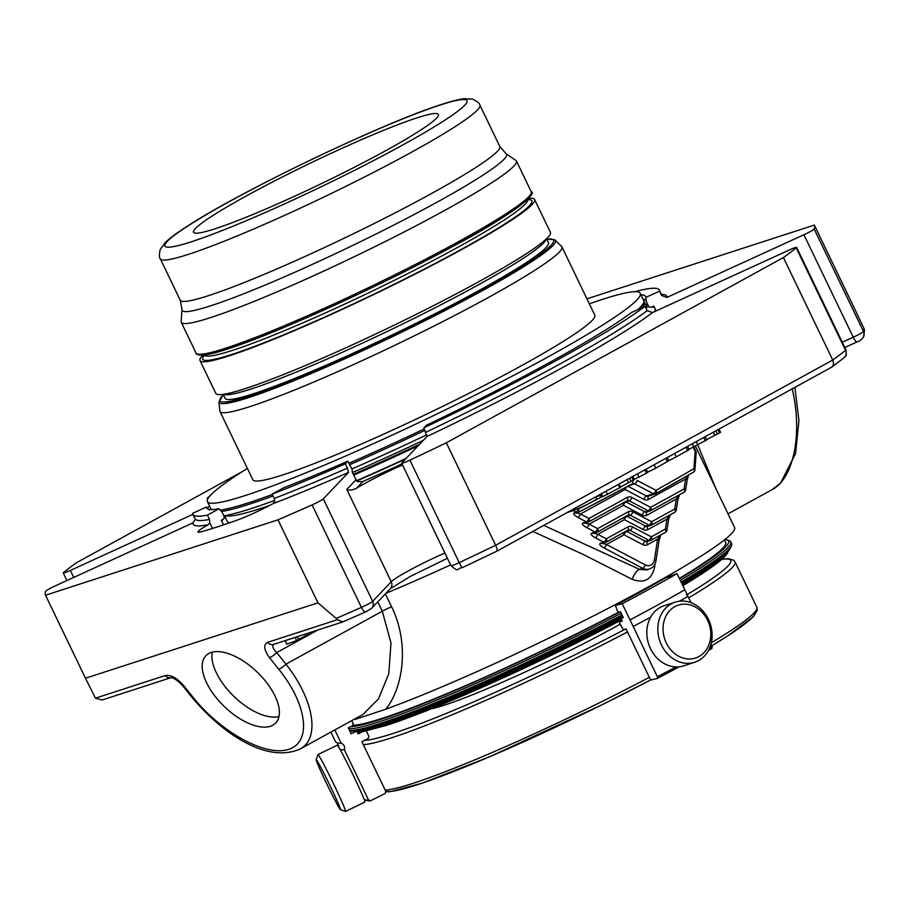 <?xml version="1.0" encoding="UTF-8"?>
<svg xmlns="http://www.w3.org/2000/svg" width="910" height="910" viewBox="0 0 910 910"><rect width="100%" height="100%" fill="white"/><g stroke="black" fill="none" stroke-linecap="round" stroke-linejoin="round"><path stroke-width="1.36" d="M416.86 117.902A135.897 11.637 -25.7 0 0 277.129 179.634A135.897 11.637 -25.7 0 0 193.511 232.277A135.897 11.637 -25.7 0 0 215.067 228.785A135.897 11.637 -25.7 0 0 354.798 167.053A135.897 11.637 -25.7 0 0 438.415 114.41A135.897 11.637 -25.7 0 0 416.86 117.902M707.559 620.222A27.812 23.433 -108 0 1 686.993 658.863A27.812 23.433 -108 0 1 666.188 615.615A27.812 23.433 -108 0 1 707.559 620.222M330.353 786.32A27.812 1.081 64.1 0 1 340.442 809.661A27.812 1.081 64.1 0 1 327.373 785.114A27.812 1.081 64.1 0 1 316.168 759.668A27.812 1.081 64.1 0 1 330.353 786.32M708.435 619.301A31.6 26.629 -108 0 1 694.717 662.253A31.6 26.629 -108 0 1 659.636 640.413A31.6 26.629 -108 0 1 675.22 602.136A31.6 26.629 -108 0 1 708.435 619.301M316.168 759.668L317.92 754.606A31.6 1.228 64.1 0 1 317.954 754.561A31.6 1.228 64.1 0 1 334.038 784.898A31.6 1.228 64.1 0 1 345.55 811.424A31.6 1.228 64.1 0 1 345.504 811.424L340.442 809.661M694.717 662.253L683.717 665.824A31.6 26.629 -108 0 1 650.502 648.648A31.6 26.629 -108 0 1 664.22 605.696L675.22 602.136M317.954 754.561L337.269 745.188A31.6 1.228 64.1 0 1 353.353 775.513A31.6 1.228 64.1 0 1 364.876 802.04L345.55 811.424M339.999 749.305A240.809 20.611 -25.7 0 0 344.355 749.783C345.117 746.666 344.06 744.471 341.182 743.197L334.8 729.945M330.887 732.095L335.449 741.57A240.809 20.611 -25.7 0 0 337.155 742.822L338.702 746.052A240.809 20.611 -25.7 0 0 338.497 746.735M337.155 742.822A240.809 20.611 -25.7 0 0 341.182 743.197M370.04 800.993L385.101 793.565L385.806 791.416L361.884 741.684L368.186 738.51L368.891 736.361L366.537 731.458M370.666 800.845L368.573 800.106L344.355 749.783M356.367 731.026A221.062 18.928 -25.7 0 0 356.743 731.026L351.135 733.847L348.291 727.943L352.5 725.816L353.205 723.666L351.749 720.629M356.743 731.026L358.13 733.904L362.476 731.708M679.542 601.191A240.809 20.611 -25.7 0 0 687.971 596.368L677.017 573.618L665.529 577.861L615.353 605.434M684.798 589.771A240.809 20.611 -25.7 0 1 630.004 619.892L633.178 626.478A240.809 20.611 -25.7 0 0 650.684 617.128M630.004 619.892L622.224 603.728A240.809 20.611 -25.7 0 0 677.017 573.618M675.903 666.916A240.809 20.611 154.3 0 1 657.395 676.801L657.486 678.394L651.276 679.918L649.979 678.633L626.046 628.901L623.339 629.572L619.676 623.384L619.585 621.792L622.303 621.12L620.916 618.243A221.062 18.928 -25.7 0 0 623.066 617.105M619.539 621.814L619.585 621.792A213.839 18.302 -25.7 0 0 622.008 620.518L619.539 621.814M657.566 678.348A239.205 20.475 154.3 0 0 679.133 666.791L657.486 678.394M711.87 648.5L708.435 650.491A239.205 20.475 154.3 0 0 711.87 648.5L712.189 646.691L710.96 644.132M690.997 602.659L687.971 596.368M657.395 676.801L633.178 626.478M620.916 618.243L623.327 617.64L620.484 611.736L618.675 612.18L617.378 610.894L615.41 605.412L622.224 603.728M615.365 605.434L615.41 605.412A222.666 19.065 -25.7 0 0 665.529 577.861M431.158 708.89A136.216 11.659 -25.7 0 0 620.085 624.226M623.6 532.555A3.208 1.706 -118.8 0 0 624.101 534.796A3.208 1.308 117.8 0 1 626.671 531.406L629.959 530.337A3.208 1.308 -62.2 0 0 632.541 526.947L651.298 536.82A3.208 1.308 117.8 0 1 648.716 540.21A3.208 2.707 72 0 0 651.037 540.233A3.208 1.706 -118.8 0 0 651.196 540.165A3.208 1.706 -118.8 0 0 651.298 536.82L665.415 529.063A3.208 1.706 61.2 0 1 665.312 532.407A3.208 1.706 61.2 0 1 665.153 532.486L651.344 540.074M623.93 517.449A3.208 1.706 -118.8 0 0 624.431 519.69A3.208 1.308 117.8 0 1 627.013 516.3L630.3 515.231A3.208 1.308 -62.2 0 0 632.871 511.841L651.628 521.714A3.208 1.308 117.8 0 1 649.046 525.104A3.208 2.707 72 0 0 651.367 525.138A3.208 1.706 -118.8 0 0 651.526 525.07A3.208 1.706 -118.8 0 0 651.628 521.714L674.742 509.02A3.208 1.706 61.2 0 1 674.651 512.364A3.208 1.706 61.2 0 1 674.492 512.432L651.674 524.968M622.963 503.059A3.208 1.706 -118.8 0 0 623.452 505.312A3.208 1.308 117.8 0 1 626.034 501.922L629.322 500.853A3.208 1.308 -62.2 0 0 631.904 497.463L650.65 507.336A3.208 1.308 117.8 0 1 648.068 510.726A3.208 2.707 72 0 0 650.388 510.749A3.208 1.706 -118.8 0 0 650.548 510.681A3.208 1.706 -118.8 0 0 650.65 507.336L684.081 488.966A3.208 1.706 61.2 0 1 683.979 492.31A3.208 1.706 61.2 0 1 683.819 492.378L650.695 510.578M624.624 487.987A3.208 1.706 -118.8 0 0 625.102 489.478A3.208 1.308 117.8 0 1 626.535 486.952M655.655 493.755A3.208 1.797 -119 0 0 655.814 493.675A3.208 1.797 -119 0 0 655.985 490.297A3.208 1.365 118.3 0 1 653.334 493.732A3.208 2.707 72 0 0 655.655 493.755M632.587 480.798A3.208 1.615 61.4 0 1 632.404 483.767A3.208 1.615 61.4 0 1 632.257 483.824L634.645 483.836A3.208 1.274 -62.5 0 0 637.182 480.469L655.985 490.297A301.017 25.764 -25.7 0 0 693.886 468.639A3.208 2.264 59.4 0 1 693.386 472.21A3.208 2.264 59.4 0 1 693.147 472.335A297.798 25.491 -25.7 0 1 655.973 493.573M576.519 512.899L580.478 514.002L625.102 489.478L643.848 499.351A6.427 5.414 72 0 0 648.489 499.408A3.208 1.706 61.2 0 1 648.5 496.109M585.187 523.057L589.145 524.16A3.208 1.308 -62.2 0 1 586.563 527.55C582.662 525.32 581.501 523.773 583.082 522.92L586.37 521.851A3.208 2.707 72 0 0 588.292 522.044A3.208 3.208 0 0 0 588.85 521.805A3.208 1.706 61.2 0 0 588.941 518.461L580.478 514.002A3.208 1.308 -62.2 0 1 577.895 517.392L586.37 521.851A3.208 1.308 -62.2 0 0 588.941 518.461L627.252 497.406A3.208 1.706 61.2 0 1 627.161 500.762A3.208 1.706 61.2 0 1 627.001 500.83L588.997 521.714M586.563 527.55L595.038 532.009A3.208 1.308 -62.2 0 0 597.62 528.619L628.23 511.795A3.208 1.706 61.2 0 1 628.139 515.14A3.208 1.706 61.2 0 1 627.98 515.208L597.665 531.872M593.855 533.214L597.813 534.318L624.431 519.69L643.188 529.563A6.427 5.414 72 0 0 647.829 529.62A3.208 1.706 61.2 0 1 647.84 526.321M602.522 543.372L606.481 544.476A3.208 1.308 -62.2 0 1 603.899 547.865C599.997 545.636 598.837 544.089 600.418 543.236L603.705 542.167A3.208 2.707 72 0 0 605.628 542.36A3.208 3.208 0 0 0 606.185 542.121A3.208 1.706 61.2 0 0 606.288 538.777L597.813 534.318A3.208 1.308 -62.2 0 1 595.231 537.708L603.705 542.167A3.208 1.308 -62.2 0 0 606.288 538.777L627.9 526.901A3.208 1.706 61.2 0 1 627.798 530.246A3.208 1.706 61.2 0 1 627.638 530.314L606.333 542.03M567.26 512.501L573.072 510.624L576.428 512.102A3.208 0.842 -66 0 0 578.351 509.065L577.634 508.747M626.103 531.178A3.208 2.707 72 0 1 626.671 531.406L645.429 541.279A3.208 2.707 72 0 0 647.351 541.473L650.639 540.415A3.208 3.208 0 0 0 651.196 540.165L665.312 532.407A3.208 3.208 0 0 0 666.939 530.086A3.208 0.887 -171.2 0 0 665.415 529.063L666.939 519.11L669.328 515.288M626.433 516.072A3.208 2.707 72 0 1 627.013 516.3L645.759 526.173A3.208 2.707 72 0 0 647.681 526.367L650.968 525.309A3.208 3.208 0 0 0 651.526 525.07L674.651 512.364A3.208 3.208 0 0 0 676.278 510.032A3.208 0.887 -171.2 0 0 674.742 509.02L676.278 499.055L678.667 495.233M625.454 501.694A3.208 2.707 72 0 1 626.034 501.922L644.78 511.795A3.208 2.707 72 0 0 646.714 511.989L650.002 510.92A3.208 3.208 0 0 0 650.548 510.681L683.979 492.31A3.208 3.208 0 0 0 685.605 489.989A3.208 0.887 -171.2 0 0 684.081 488.966L685.605 479.013L687.732 475.532M660.831 534.875L659.136 540.187A3.208 0.887 -171.2 0 0 657.611 539.164L660 535.33M627.9 486.213L646.43 495.961A3.208 2.707 72 0 0 648.352 496.166L655.257 493.925A3.208 3.208 0 0 0 655.814 493.686L693.386 472.21A3.208 3.208 0 0 0 694.956 469.697A3.208 1.263 -175.5 0 0 693.886 468.639L695.149 451.701L695.832 452.281L693.17 447.572M573.072 510.624L572.674 509.532M670.158 514.821L668.475 520.133A3.208 0.887 -171.2 0 0 666.939 519.11L647.829 529.62M679.497 494.778L677.802 500.079A3.208 0.887 -171.2 0 0 676.278 499.055L646.851 515.231A3.208 1.706 61.2 0 1 646.862 511.943M688.699 474.974L687.141 480.036A3.208 0.887 -171.2 0 0 685.605 479.013L648.489 499.408M632.757 476.51L634.293 479.707L620.392 487.043M620.472 487.339L602.738 496.667L601.351 493.777M602.09 495.313L599.599 496.03L599.098 495.006M298.548 639.286L308.672 634.418L308.08 633.201M285.137 640.64L286.832 644.155L298.81 639.832L297.308 636.704M668.657 460.574A8.554 0.728 -25.7 0 0 676.221 456.9L689.006 449.688L687.448 446.457M647.613 472.062A8.554 0.728 -25.7 0 0 655.814 468.115L668.77 460.813L667.212 457.582M632.825 476.476L634.213 479.377L646.418 473.28L647.749 472.358L646.191 469.128M706.558 439.689L720.549 432.307L719.014 429.111M687.596 446.378L688.984 449.278L706.638 439.939M308.171 633.383L309.093 632.871M573.05 509.327L573.323 509.907A12.865 1.103 -25.7 0 0 575.359 509.577A12.865 1.103 -25.7 0 0 588.588 503.73A12.865 1.103 -25.7 0 0 596.505 498.748L595.629 496.917M317.51 630.152L276.697 652.572A6.427 1.41 141.3 0 1 269.519 657.668L278.779 669.237A6.427 1.41 141.3 0 0 285.956 664.152C314.098 699.824 320.434 738.738 299.811 749.169L299.083 749.556M363.01 714.43L378.435 698.982L388.786 673.73L390.993 642.972L382.291 611.224L285.956 664.152L276.697 652.572C272.909 648.762 271.897 646.02 273.671 644.371M192.886 697.094L183.627 685.526A6.427 1.41 -38.7 0 1 182.5 685.514L191.76 697.094A6.427 1.41 -38.7 0 0 192.886 697.094C221.039 732.539 265.993 757.029 288.766 749.305C311.959 742.116 307.273 704.579 278.779 669.237M543.782 525.4L639.491 569.341L646.464 569.944M794.885 387.421L798.923 420.625L795.579 453.521L780.53 483.187L772.226 489.569C793.782 478.558 802.813 432.989 792.201 388.9M854.297 308.103L863.954 328.442L864.5 330.193L863.67 336.598A6.427 6.37 21.8 0 0 863.488 331.479A9.635 0.819 154.3 0 1 853.239 337.223A6.427 1.41 65.4 0 0 856.958 341.967A6.427 1.41 65.4 0 0 857.061 341.887M633.292 480.412L631.699 477.09M631.108 481.515L629.549 478.273M628.503 482.584L627.092 479.627M619.835 487.885L618.22 484.507M306.056 635.851L305.225 634.134M296.887 640.89L295.193 637.387M337.417 619.699L342.751 621.939L365.809 611.816A6.427 2.207 -113.9 0 1 361.429 607.38A426.642 36.525 154.3 0 1 336.234 618.436L337.417 619.699L267.608 642.346C263.24 644.724 263.877 649.831 269.519 657.668M267.608 642.346A6.427 5.414 -108 0 0 273.478 644.428L342.751 621.939M796.205 247.873L845.527 350.339A6.427 6.006 51.2 0 1 844.036 357.789C845.037 355.469 847.073 358.312 845.936 349.827A9.635 0.819 154.3 0 1 845.527 350.339A426.642 36.525 154.3 0 1 832.741 360.03L495.643 545.272C497.224 548.844 497.508 550.868 496.507 551.346L462.257 567.681A6.427 0.592 -115.2 0 1 462.257 567.681A6.427 0.592 -115.2 0 1 459.22 562.63A9.635 0.819 154.3 0 1 450.985 565.679L401.674 463.201A9.635 0.819 -25.7 0 0 409.898 460.153A426.642 36.525 -25.7 0 0 446.332 442.795L783.419 257.553A426.642 36.525 -25.7 0 0 796.205 247.873A9.635 0.819 -25.7 0 0 796.614 247.349A9.635 0.819 -25.7 0 0 789.505 249.886L652.504 312.574L647.158 310.628L645.076 306.295L631.494 312.517A243.721 20.862 -25.7 0 1 426.312 425.266L423.821 427.882A258.793 22.159 -25.7 0 0 645.076 306.295M783.419 257.553L832.741 360.03C834.129 363.704 833.503 366.229 830.853 367.617L496.689 551.289M719.548 433.001L717.956 429.691M717.376 434.104L715.817 430.874M714.76 435.185L713.338 432.227M211.245 652.436A48.48 23.808 44 0 1 261.648 676.676A48.48 23.808 44 0 1 275.662 723.052A48.48 23.808 44 0 1 224.247 706.49A48.48 23.808 44 0 1 205.922 655.678A48.48 23.808 44 0 1 211.245 652.436M336.234 618.436L317.954 602.841L85.472 678.234L95.459 698.175L102.125 699.983M603.899 547.865L642.71 568.295L639.491 569.341A9.635 3.64 -63.1 0 0 632.154 579.295L583.151 554.417L532.816 531.429M653.426 566.373A9.635 3.094 -172.8 0 0 654.688 566.862C651.776 579.693 644.257 583.833 632.154 579.295M654.984 564.041L654.688 566.862M696.366 441.566L716.09 489.068M348.689 728.762A213.918 18.314 -25.7 0 0 621.177 613.169M680.27 580.375A213.918 18.314 -25.7 0 0 730.684 541.791A213.918 18.314 -25.7 0 0 729.297 540.711L727.17 539.971A212.314 18.177 -25.7 0 0 724.804 539.607M385.374 593.889L391.562 606.754C409.716 643.336 403.175 687.903 385.738 709.231L355.014 719.435M695.513 446.298L734.586 527.481A223.632 19.144 154.3 0 1 610.951 606.913A223.632 19.144 154.3 0 1 385.738 709.231M350.907 726.624A212.314 18.177 -25.7 0 0 619.869 611.884M679.497 578.76A212.314 18.177 -25.7 0 0 727.17 539.971M352.705 725.213A209.107 17.904 -25.7 0 0 618.675 612.18M679.326 578.396A209.107 17.904 -25.7 0 0 725.657 542.44L724.44 539.903M242.208 471.664L76.44 562.755A426.642 36.525 -25.7 0 0 63.654 572.435A9.635 0.819 -25.7 0 0 63.245 572.959A9.635 0.819 -25.7 0 0 70.354 570.422L73.721 577.429M409.898 460.153L459.22 562.63A426.642 36.525 154.3 0 0 495.643 545.272L446.332 442.795M656.121 310.924L653.789 306.078L650.9 307.398L648.75 306.625L646.327 301.585L645.907 297.377L659.488 291.154L661.581 295.488L666.928 297.433L803.928 234.746A9.635 0.819 -25.7 0 0 814.166 229.013A426.642 36.525 -25.7 0 0 814.37 225.134A426.642 36.525 -25.7 0 0 814.348 225.088L586.95 298.833M317.954 602.841L277.994 519.826A426.642 36.525 -25.7 0 0 312.107 504.902A9.635 0.819 -25.7 0 0 323.312 498.851L372.634 601.328A9.635 0.819 154.3 0 1 361.429 607.38L312.107 504.902M85.472 678.234L45.523 595.22L277.994 519.826M209.368 510.066L206.32 507.063L192.738 513.285A258.793 22.159 -25.7 0 0 192.92 514.446L195.013 518.78A258.793 22.159 -25.7 0 0 209.505 519.428L209.766 522.704L208.208 524.717A31.6 2.707 -25.7 0 0 197.914 532.066A31.6 2.707 -25.7 0 0 201.087 531.804A285.922 24.479 -25.7 0 0 237.533 519.985A31.6 2.707 -25.7 0 0 272.863 503.753L274.547 501.694L274.285 498.43L272.192 494.096L283.761 487.737A243.721 20.862 -25.7 0 0 347.825 461.177L352.227 469.571L352.125 471.846L356.538 480.742L357.528 481.697L362.953 481.458A242.253 20.737 -25.7 0 0 402.004 463.895M195.161 519.69L192.943 522.875L55.942 585.562A9.635 0.819 -25.7 0 0 45.693 591.295A426.642 36.525 -25.7 0 0 45.5 595.174A426.642 36.525 -25.7 0 0 45.523 595.22L85.984 679.281M402.516 464.976A44.249 3.788 -25.7 0 0 356.413 488.329C352.215 490.24 349.008 490.592 346.79 489.398L391.254 581.774A44.249 3.788 154.3 0 1 444.899 553.03M357.266 481.492A243.857 20.873 -25.7 0 0 358.062 481.14M223.496 524.877L221.267 520.247L223.735 518.893L224.281 516.778L221.847 511.727L218.992 508.747L207.423 515.106L209.505 519.428M423.821 427.882L426.972 436.516L401.81 462.94A9.635 0.819 -25.7 0 0 401.674 463.201M206.32 507.063A243.721 20.862 -25.7 0 0 206.9 508.451A243.721 20.862 -25.7 0 0 218.992 508.747M192.92 514.446A258.793 22.159 -25.7 0 0 207.423 515.106M274.285 498.43A258.793 22.159 -25.7 0 0 347.415 468.127L348.485 472.426L323.312 498.851M347.415 468.127L345.322 463.793L347.825 461.177M272.192 494.096A258.793 22.159 -25.7 0 0 345.322 463.793M646.657 306.966A247.076 21.146 154.3 0 1 649.137 306.761M652.083 306.863A247.076 21.146 154.3 0 1 654.574 307.705M659.488 291.154A258.793 22.159 -25.7 0 0 659.306 289.994A258.793 22.159 -25.7 0 0 634.85 291.678M645.907 297.377A243.721 20.862 -25.7 0 0 645.895 297.172A243.721 20.862 -25.7 0 0 641.004 294.874M646.293 301.233A242.253 20.737 -25.7 0 0 646.145 300.766A242.253 20.737 -25.7 0 0 643.097 299.231M645.509 304.27A242.253 20.737 154.3 0 1 646.987 304.6A242.253 20.737 154.3 0 1 648.045 305.157M645.816 304.896A243.857 20.873 154.3 0 1 647.897 305.043M208.106 507.279L207.116 507.848M192.886 514.355L70.354 570.422M207.639 499.158L207.15 498.145L208.663 497.451M209.493 496.382A258.793 22.159 -25.7 0 0 207.15 498.145M182.034 309.639L181.124 321.503A185.981 15.925 -25.7 0 0 181.261 322.322A185.981 15.925 -25.7 0 0 355.753 256.006A185.981 15.925 -25.7 0 0 516.436 161.013A185.981 15.925 -25.7 0 0 515.879 160.399L506.04 153.71A180.009 15.413 154.3 0 1 399.615 222.074A180.009 15.413 154.3 0 1 210.733 305.794A180.009 15.413 154.3 0 1 182.034 309.639L180.26 300.254A177.313 15.174 -25.7 0 0 346.619 237.032A177.313 15.174 -25.7 0 0 499.806 146.464L479.9 105.094C479.911 103.638 477.545 101.658 472.779 99.167L464.316 98.712C458.685 99.406 451.132 101.306 441.646 104.422C385.01 122.042 241.434 190.781 187.824 225.873C177.348 232.539 169.761 238.147 165.085 242.731L160.16 249.624C159.136 254.891 159.193 257.985 160.353 258.884A177.313 15.174 -25.7 0 0 326.713 195.673A177.313 15.174 -25.7 0 0 479.9 105.094M528.596 198.346A185.663 15.891 154.3 0 1 534.591 199.483A185.663 15.891 154.3 0 1 374.192 294.317A185.663 15.891 154.3 0 1 199.995 360.519A185.663 15.891 154.3 0 1 202.839 355.116M199.995 360.519L215.806 393.382A185.663 15.891 -25.7 0 0 245.268 388.604A185.663 15.891 -25.7 0 0 436.174 304.27A185.663 15.891 -25.7 0 0 550.402 232.346L534.591 199.483M223.223 394.349L225.134 398.296A179.406 15.356 -25.7 0 0 393.45 334.334A179.406 15.356 -25.7 0 0 548.446 242.697L546.546 238.75M555.123 240.103A186.641 15.982 -25.7 0 1 394.166 335.847A186.641 15.982 -25.7 0 1 218.935 401.901L219.822 410.945A189.758 16.243 -25.7 0 0 219.958 411.434A189.758 16.243 -25.7 0 0 397.988 343.787A189.758 16.243 -25.7 0 0 561.936 246.86A189.758 16.243 -25.7 0 0 561.629 246.439L554.656 239.728L546.705 239.091M561.936 246.86L594.81 315.178A189.758 16.243 154.3 0 1 520.986 365.957A189.758 16.243 154.3 0 1 347.404 450.029A189.758 16.243 154.3 0 1 252.843 479.752L219.958 411.434M247.372 468.4A240.183 20.566 -25.7 0 0 207.412 501.626A240.183 20.566 -25.7 0 0 432.739 415.995A240.183 20.566 -25.7 0 0 640.242 293.304A240.183 20.566 -25.7 0 0 589.35 303.815M207.412 501.626L210.87 508.826A240.183 20.566 -25.7 0 0 211.518 509.566M220.3 510.112A240.183 20.566 -25.7 0 0 272.386 494.483M349.042 463.247A240.183 20.566 -25.7 0 0 424.299 428.894M637.842 309.605A240.183 20.566 -25.7 0 0 643.711 300.516L640.242 293.304M223.792 515.765A240.172 20.555 -25.7 0 0 274.729 500.398M351.931 468.957A240.172 20.555 -25.7 0 0 426.858 434.752M646.248 308.729A240.172 20.555 -25.7 0 0 646.475 306.283L643.893 301.199M223.951 516.106L229.058 516.004A230.856 19.758 -25.7 0 0 269.576 505.482M352.432 472.506A230.856 19.758 -25.7 0 0 423.332 440.326M405.541 459.015A241.457 20.668 154.3 0 1 356.72 480.958M229.684 522.761A230.856 19.758 154.3 0 1 227.25 521.362L224.713 516.095M353.308 474.315A237.59 20.338 -25.7 0 0 419.59 444.262M225.168 517.028A237.59 20.338 -25.7 0 0 223.86 518.404M223.166 519.212A237.59 20.338 -25.7 0 0 221.733 521.225M406.122 458.401A247.076 21.146 154.3 0 1 356.538 480.742M418.031 445.889A247.076 21.146 154.3 0 1 353.694 475.111M655.359 309.343A247.076 21.146 154.3 0 1 654.586 311.618M212.326 652.129A48.48 23.808 -136 0 0 233.961 696.434A48.48 23.808 -136 0 0 278.983 716.545M385.703 791.199A205.899 17.631 -25.7 0 0 650.878 679.793M711.756 645.782A205.899 17.631 -25.7 0 0 755.334 611.497M385.158 790.062A209.107 17.904 -25.7 0 0 649.342 677.324M711.29 642.801A209.107 17.904 -25.7 0 0 756.87 607.288L757.211 610.621L753.127 616.9L728.034 635.681L711.768 645.804M363.306 744.653A209.107 17.904 -25.7 0 0 627.502 631.915M688.688 597.859A209.107 17.904 -25.7 0 0 735.018 561.891L756.87 607.288M368.573 800.106A240.809 20.611 154.3 0 1 364.227 799.628M712.189 646.691A240.809 20.611 154.3 0 1 709.538 648.204M364.489 740.365A205.899 17.631 -25.7 0 0 625.432 629.06M686.424 595.038A205.899 17.631 -25.7 0 0 721.766 559.434M643.188 529.563A3.208 1.308 -62.2 0 1 645.759 526.173L649.046 525.104L630.3 515.231A3.208 2.707 72 0 0 628.196 515.106M583.082 522.92A3.208 2.707 72 0 0 585.005 523.113L588.292 522.044A3.208 2.707 72 0 0 588.69 521.874A3.208 1.706 61.2 0 0 588.85 521.805L627.399 500.648A3.208 2.707 72 0 1 629.322 500.853L648.068 510.726L644.78 511.795A3.208 1.308 -62.2 0 0 642.21 515.174A6.427 5.414 72 0 0 646.851 515.231M600.418 543.236A3.208 2.707 72 0 0 602.34 543.429L605.628 542.36A3.208 2.707 72 0 0 606.026 542.189A3.208 1.706 61.2 0 0 606.185 542.121L628.036 530.143A3.208 2.707 72 0 1 629.959 530.337L648.716 540.21L645.429 541.279A3.208 1.308 -62.2 0 0 642.847 544.669A6.427 5.414 72 0 0 647.488 544.715A3.208 1.706 61.2 0 1 647.499 541.427M632.541 526.947A6.427 5.414 72 0 0 627.9 526.901M595.231 537.708C591.329 535.478 590.169 533.931 591.75 533.078L595.038 532.009A3.208 2.707 72 0 0 596.96 532.202A3.208 3.208 0 0 0 597.517 531.963A3.208 1.706 61.2 0 0 597.62 528.619L589.145 524.16L623.452 505.312L642.21 515.174M632.871 511.841A6.427 5.414 72 0 0 628.23 511.795M628.378 515.037L597.517 531.963A3.208 1.706 61.2 0 1 597.358 532.032A3.208 2.707 72 0 1 596.96 532.202L593.673 533.271A3.208 2.707 72 0 1 591.75 533.078M628.776 485.735L634.645 483.836L653.334 493.732L646.43 495.961A3.208 1.308 -62.2 0 0 643.848 499.351M631.904 497.463A6.427 5.414 72 0 0 627.252 497.406M659.136 540.187L655.951 560.913C655.2 564.973 653.027 567.669 649.444 568.989A11.239 9.475 72 0 1 642.71 568.295A3.208 1.308 -62.2 0 0 645.292 564.905L606.481 544.476L624.101 534.796L642.847 544.669M577.895 517.392C573.994 515.162 572.834 513.615 574.415 512.762L576.428 512.102A3.208 2.707 72 0 0 578.749 512.125A3.208 0.967 62.7 0 0 578.84 512.102L632.655 483.654M602.625 496.416A301.017 25.764 -25.7 0 1 578.351 509.065A3.208 0.967 62.7 0 1 578.84 512.102A3.208 3.208 0 0 1 578.351 512.307L576.337 512.956A3.208 2.707 72 0 1 574.415 512.762M578.908 512.046A297.798 25.491 -25.7 0 0 632.257 483.824M645.292 564.905A8.031 6.768 72 0 0 654.415 559.889L657.611 539.164L647.488 544.715M627.513 483.13A301.017 25.764 -25.7 0 0 628.571 482.562M655.951 560.913A3.208 0.887 -171.2 0 0 654.415 559.889M599.315 495.45A301.017 25.764 154.3 0 1 595.811 497.292M183.627 685.526C176.984 678.007 170.864 674.674 165.279 675.527L95.459 698.175M102.136 699.995L171 677.654A6.427 5.414 -108 0 1 165.279 675.527M391.562 606.754A9.635 0.819 -25.7 0 0 382.291 611.224L377.786 601.863M607.584 494.619L605.958 491.241M600.134 495.95L599.565 494.756M687.676 450.609L686.049 447.231M676.221 456.9L674.594 453.521M863.954 328.442A426.642 36.525 154.3 0 1 863.488 331.479L814.166 229.013M667.439 461.723L665.813 458.344M655.814 468.115L654.188 464.737M646.418 473.28L644.792 469.901M639.047 477.329L637.421 473.951M705.341 440.895L703.726 437.517M693.818 447.231L692.191 443.852M365.979 611.713A6.427 2.207 -113.9 0 1 365.809 611.816L371.587 608.358A6.427 6.245 -136.4 0 0 372.634 601.328L391.254 581.774A6.427 6.245 -136.4 0 1 390.208 588.815L371.587 608.358M450.621 564.905A223.632 19.144 154.3 0 1 385.965 593.263M622.008 614.898A213.918 18.314 154.3 0 1 379.948 723.564A213.918 18.314 154.3 0 1 349.52 730.491M730.684 541.791L731.526 543.52A213.918 18.314 154.3 0 1 681.112 582.104M730.935 546.432A212.314 18.177 154.3 0 1 681.715 583.367L726.169 553.257L731.833 545.181L731.526 543.52M622.633 616.207A212.314 18.177 154.3 0 1 381.836 724.349M727.966 551.505A207.503 17.768 154.3 0 1 682.841 585.71L723.325 558.046L728.83 550.596M357.3 732.175L362.601 731.697L386.591 725.35L492.64 682.636L621.678 619.835A207.503 17.768 154.3 0 1 386.796 725.259M621.041 618.516A209.107 17.904 154.3 0 1 384.907 724.474A209.107 17.904 154.3 0 1 356.857 731.253M727.716 551.756A209.107 17.904 154.3 0 1 682.238 584.447M212.53 528.437L209.766 522.704M362.953 481.458L356.413 488.329M355.935 479.786L346.79 489.398M192.943 522.875A262.808 22.5 -25.7 0 0 208.208 524.717M272.863 503.753A262.808 22.5 -25.7 0 0 348.485 472.426M803.928 234.746L853.239 337.223L842.285 342.24M666.928 297.433A262.808 22.5 -25.7 0 0 661.422 294.396M661.581 295.488A258.793 22.159 -25.7 0 0 661.388 294.328L662.048 295.079M426.972 436.516A262.808 22.5 -25.7 0 0 652.504 312.574M425.903 432.216A258.793 22.159 -25.7 0 0 647.158 310.628M208.606 506.79A262.808 22.5 -25.7 0 0 207.355 507.734M440.451 104.934A167.69 14.355 -25.7 0 0 179.372 231.663A167.69 14.355 -25.7 0 0 328.066 183.433A167.69 14.355 -25.7 0 0 440.451 104.934M516.436 161.013L531.201 191.703A185.981 15.925 154.3 0 1 416.769 263.752A185.981 15.925 154.3 0 1 225.543 348.234A185.981 15.925 154.3 0 1 196.025 353.012L181.261 322.322M530.587 194.399A184.377 15.789 154.3 0 1 414.186 266.71A184.377 15.789 154.3 0 1 227.42 349.03M204.284 354.98A179.406 15.356 -25.7 0 0 232.71 350.304A179.406 15.356 -25.7 0 0 416.848 268.985A179.406 15.356 -25.7 0 0 527.595 199.381M204.352 355.184A182.614 15.629 -25.7 0 0 231.72 354.502A182.614 15.629 -25.7 0 0 433.854 264.116A182.614 15.629 -25.7 0 0 527.709 199.574M546.239 239.034A179.406 15.356 154.3 0 1 391.152 329.579A179.406 15.356 154.3 0 1 223.632 394.292M223.428 394.781A185.128 15.845 -25.7 0 0 393.655 334.778A185.128 15.845 -25.7 0 0 546.751 239.171M221.596 511.465A240.172 20.555 -25.7 0 0 273.08 495.927M349.849 464.646A240.172 20.555 -25.7 0 0 424.993 430.339M641.778 307.808A240.172 20.555 -25.7 0 0 644.394 301.961M385.942 791.837L390.106 791.7L422.217 783.157L489.899 756.642L600.964 705.295L650.889 679.804M364.398 800.095L370.029 801.005M735.018 561.891L733.688 560.219L728.387 558.683L721.983 559.252M668.475 520.133L666.939 530.086M677.802 500.079L676.278 510.032M687.141 480.036L685.605 489.989M696.207 451.951L694.956 469.697M693.92 447.174L696.195 451.895M182.5 685.514C177.109 680.088 173.264 677.472 170.955 677.666L171.137 677.62M646.407 569.978L649.444 568.989M191.76 697.094C221.551 732.812 266.038 763.627 299.777 749.18L363.01 714.441M620.54 487.35L618.971 484.086M831.717 367.151L844.036 357.789M706.695 439.962L705.136 436.732M728.023 513.854L772.226 489.569M622.633 616.218L490.388 680.623L381.631 724.428L356.629 730.992L349.918 731.299M462.257 567.681C456.592 568.09 459.732 573.152 450.985 565.679M844.821 347.518L856.958 341.967C859.916 341.057 862.145 339.271 863.67 336.598M854.843 309.252L814.37 225.134M447.436 558.285L410.319 576.405L390.208 588.815M195.013 518.78L195.195 519.701M661.388 294.328L659.306 289.994M845.936 349.827L796.614 247.349M66.896 580.546L63.245 572.959M180.26 300.254L160.353 258.884M499.806 146.464L506.04 153.71M531.201 191.703C538.481 192.692 511.249 215.761 452.441 246.621C380.448 285.945 274.57 334.141 227.227 349.11C199.131 358.654 195.639 354.104 196.025 353.012M527.561 199.313L528.232 200.052M204.409 355.89L204.249 354.923M218.935 401.901L223.394 394.701"/></g></svg>
